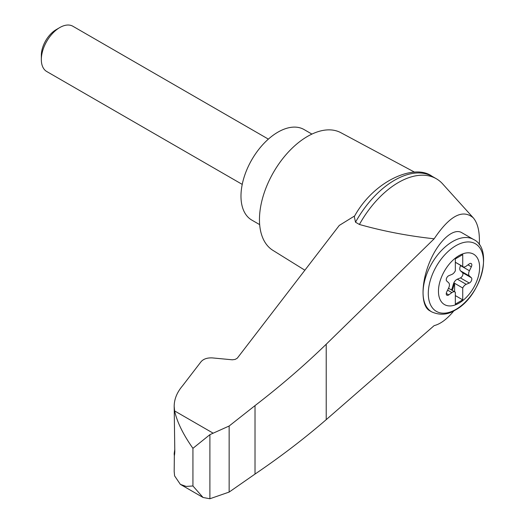 <?xml version="1.0" encoding="UTF-8"?>
<svg xmlns="http://www.w3.org/2000/svg" width="525" height="525" viewBox="0 0 525 525"><rect width="100%" height="100%" fill="white"/><g stroke="black" fill="none" stroke-linecap="round" stroke-linejoin="round"><path stroke-width="0.79" d="M479.299 244.781C479.916 232.221 477.881 223.217 473.202 217.763C462.545 208.852 449.531 215.867 434.162 238.796L326.222 344.223C304.356 365.439 280.619 385.901 255.019 405.608L229.149 426.011L209.895 434.661L209.895 498.75L229.149 492.069L255.019 474.068C280.619 456.704 304.356 438.565 326.222 419.646L434.162 325.612C440.495 324.037 447.077 319.102 453.895 310.82M473.202 217.763L442.634 183.881A75.79 43.759 120 0 0 436.314 178.743A75.79 43.759 120 0 0 359.415 224.47C383.27 231.203 408.188 235.981 434.162 238.796M174.339 455.523L174.182 471.529L174.595 475.86L180.351 484.365L186.139 486.419L192.931 485.973L192.931 448.33C183.199 434.523 177.082 422.054 174.595 410.917L174.182 406.291C174.234 399.131 177.017 392.313 182.523 385.842L201.108 361.653C203.602 358.877 207.421 357.637 212.573 357.925L232.286 359.802L235.167 359.415L237.3 358.175L339.288 225.422L354.736 215.873M174.182 406.291L174.805 451.697C174.451 456.304 174.261 456.789 174.234 453.154L174.805 449.4M174.182 454.44L174.234 453.154L174.759 453.344M209.895 434.661L192.931 448.33M229.149 426.011L229.149 492.069M255.019 405.608L255.019 474.068M431.721 311.889L429.535 310.623C420.866 305.812 420.866 283.172 429.535 262.342C438.073 241.434 453.154 227.502 461.692 232.627L473.537 239.466A41.816 24.143 -60 0 0 431.721 263.603A41.816 24.143 -60 0 0 431.721 311.889C439.917 315.486 447.753 314.882 455.241 310.078C480.972 296.638 493.959 248.784 473.537 239.466M459.034 303.135A29.105 16.8 -60 0 1 441.217 277.784A29.105 16.8 -60 0 1 476.858 257.204A29.105 16.8 -60 0 1 459.034 303.135M451.874 274.431A5.224 3.019 120 0 0 455.339 270.762L455.339 258.891L462.728 254.625L462.728 266.497A5.224 3.019 120 0 0 463.076 266.752A5.224 3.019 120 0 0 466.2 266.162L469.291 263.878A3.137 1.811 120 0 1 471.168 263.517A3.137 1.811 120 0 1 471.345 266.798L469.429 270.749A5.224 3.019 120 0 0 469.429 275.999L471.345 277.732A3.137 1.811 120 0 1 471.516 280.488A3.137 1.811 120 0 1 469.291 283.034L466.2 284.32A5.224 3.019 120 0 0 462.728 287.989L462.728 299.86L455.339 304.126L455.339 292.254A5.224 3.019 120 0 0 454.998 291.992A5.224 3.019 120 0 0 451.874 292.589L448.777 294.873A3.137 1.811 120 0 1 446.906 295.234A3.137 1.811 120 0 1 446.723 291.952L448.645 288.002A5.224 3.019 120 0 0 448.645 282.752L446.723 281.013A3.137 1.811 120 0 1 446.552 278.263A3.137 1.811 120 0 1 448.777 275.717L451.874 274.431M455.339 262.231L462.728 266.497M451.31 289.866A3.137 1.811 120 0 0 452.222 288.113L453.39 284.097A5.224 3.019 120 0 1 457.327 279.195L460.418 277.909A3.137 1.811 120 0 0 462.65 275.369A3.137 1.811 120 0 0 462.479 272.613L460.556 270.88A5.224 3.019 120 0 1 460.556 265.63L460.681 265.374M455.339 295.595L462.728 299.86M454.598 291.769L454.598 283.29L462.728 287.989M454.598 283.29A5.224 3.019 120 0 0 454.132 284.524L452.957 288.54A3.137 1.811 120 0 1 452.051 290.292M242.235 184.387L46.738 71.518A26.132 15.087 -60 0 1 41.331 59.555A26.132 15.087 -60 0 1 59.804 27.543A26.132 15.087 -60 0 1 72.877 26.25L268.367 139.118M41.331 59.555L41.331 55.368A21.007 12.127 -60 0 1 56.182 29.636L59.804 27.543M311.929 134.092L304.067 129.55A52.27 30.174 120 0 0 251.803 159.731A52.27 30.174 120 0 0 251.803 220.087L259.658 224.621M436.314 178.743L432.416 176.492A75.79 43.759 120 0 0 432.003 176.262A75.79 43.759 120 0 0 355.51 222.219L359.415 224.47M209.895 498.75L203.05 497.477L192.931 485.973M355.51 222.219L354.296 216.602C373.8 180.744 414.442 163.229 432.003 176.262M414.632 172.193L340.843 132.687A67.948 39.231 120 0 0 273.532 172.272A67.948 39.231 120 0 0 272.908 250.359L304.881 270.217M212.986 433.079L174.595 410.917M326.222 344.223L326.222 419.646M455.897 309.428A39.027 22.529 -60 0 1 431.996 275.428A39.027 22.529 -60 0 1 479.798 247.833A39.027 22.529 -60 0 1 455.897 309.428M467.972 264.849L471.345 266.798M460.556 265.63L469.429 270.749M447.608 290.128L451.874 292.589M457.327 279.195L466.2 284.32M453.39 284.097L454.132 284.524M452.222 288.113L452.957 288.54M446.276 293.429L448.777 294.873M460.418 277.909L469.291 283.034M462.479 272.613L471.345 277.732M460.556 270.88L469.429 275.999M463.076 266.752L455.339 262.29M454.998 291.992L448.521 288.258M180.351 484.365L203.05 497.477"/></g></svg>
